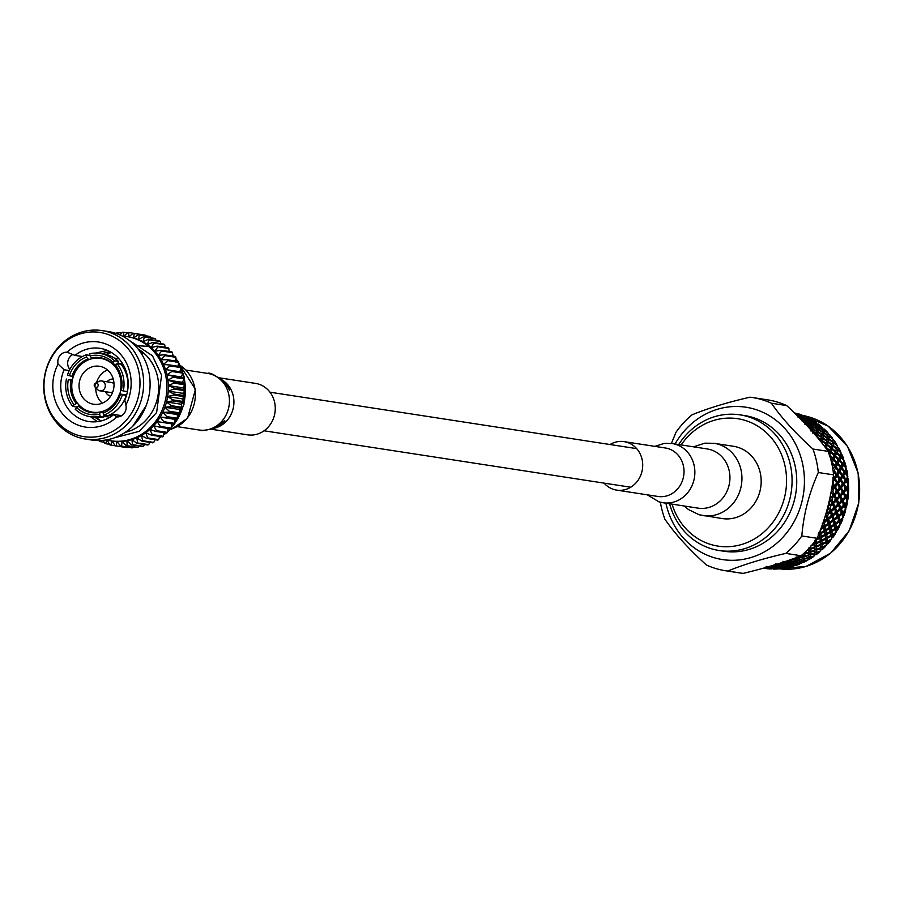 <?xml version="1.0" encoding="UTF-8"?>
<svg xmlns="http://www.w3.org/2000/svg" width="904" height="904" viewBox="0 0 904 904"><rect width="100%" height="100%" fill="white"/><g stroke="black" fill="none" stroke-linecap="round" stroke-linejoin="round"><path stroke-width="1.36" d="M107 381.804A8.712 7.921 98.7 0 1 110.254 379.522A8.712 7.921 98.7 0 1 113.249 379.047M110.604 396.201A8.712 7.921 98.7 0 1 105.474 391.692M94.841 386.844L94.841 386.844A2.192 2 98.7 0 1 95.609 383.138A2.192 2 98.7 0 1 97.406 386.912A2.192 2 98.7 0 1 94.841 386.844L97.643 389.647A5.006 4.543 -81.3 0 0 105.26 386.596A5.006 4.543 -81.3 0 0 101.519 380.957L111.463 382.494A5.006 4.543 98.7 0 1 114.017 383.906M112.808 391.794A5.006 4.543 98.7 0 1 109.938 392.381L100.005 390.856M101.519 380.957A5.006 4.543 -81.3 0 0 98.909 381.409L95.395 383.228A2.192 2 98.7 0 1 95.395 383.228L94.83 386.844M137.803 345.701L148.516 346.39M80.343 357.781L80.275 356.662A57.054 51.833 98.7 0 1 80.546 356.244M101.124 440.497L100.502 441.66A57.054 51.833 98.7 0 1 99.643 441.242L99.395 440.553M100.502 441.66L104.141 442.214M173.139 377.228L184.145 378.923A57.054 51.833 -81.3 0 0 183.964 377.906L172.958 376.222A57.054 51.833 98.7 0 1 173.139 377.228L167.895 380.109L173.76 382.087A57.054 51.833 98.7 0 1 173.85 383.115L168.336 385.579L174.009 388.031A57.054 51.833 98.7 0 1 173.986 389.07L168.246 391.093L173.67 393.986A57.054 51.833 98.7 0 1 173.557 395.014L167.635 396.573L172.777 399.884A57.054 51.833 98.7 0 1 172.562 400.901L166.505 401.975L171.319 405.67A57.054 51.833 98.7 0 1 171.014 406.664L164.867 407.229L169.33 411.286A57.054 51.833 98.7 0 1 168.924 412.235L162.743 412.28L166.822 416.642A57.054 51.833 98.7 0 1 166.336 417.546L160.155 417.083L163.816 421.705A57.054 51.833 98.7 0 1 163.251 422.552L157.126 421.58L160.358 426.417A57.054 51.833 98.7 0 1 159.714 427.196L153.691 425.716L156.482 430.711A57.054 51.833 98.7 0 1 155.77 431.423L149.906 429.445L152.222 434.564A57.054 51.833 98.7 0 1 151.454 435.174L145.781 432.733L147.635 437.909A57.054 51.833 98.7 0 1 146.81 438.429L141.386 435.536L142.775 440.723A57.054 51.833 98.7 0 1 141.894 441.152L136.764 437.83L137.679 442.971A57.054 51.833 98.7 0 1 136.775 443.299L131.95 439.593L132.413 444.621A57.054 51.833 98.7 0 1 131.487 444.847L127.012 440.802L127.035 445.672A57.054 51.833 98.7 0 1 126.085 445.796L122.006 441.434L121.599 446.113A57.054 51.833 98.7 0 1 120.65 446.124L116.989 441.502L116.164 445.921A57.054 51.833 98.7 0 1 115.226 445.819L111.994 440.982L110.808 445.107A57.054 51.833 98.7 0 1 109.881 444.904L107.101 439.898L105.565 443.683A57.054 51.833 98.7 0 1 104.672 443.367L103.282 440.327M105.565 443.683L109.542 444.293M110.808 445.107L115.203 445.785M115.226 445.819L126.232 447.514A57.054 51.833 -81.3 0 0 127.17 447.616L127.633 447.197M116.164 445.921L127.17 447.616M120.65 446.124L131.656 447.819A57.054 51.833 -81.3 0 0 132.605 447.808L133.419 446.926M121.599 446.113L132.605 447.808M126.085 445.796L137.092 447.491A57.054 51.833 -81.3 0 0 138.041 447.367L139.092 446.022M127.035 445.672L138.041 447.367M131.487 444.847L142.482 446.542A57.054 51.833 -81.3 0 0 143.42 446.316L144.606 444.508M132.413 444.621L143.42 446.316M136.775 443.299L147.781 444.994A57.054 51.833 -81.3 0 0 148.685 444.655L149.906 442.384M137.679 442.971L148.685 444.655M116.39 333.542L117.057 332.695A57.054 51.833 98.7 0 1 118.006 332.57L118.3 334.254M121.678 333.135L118.006 332.57M141.894 441.152L152.9 442.847A57.054 51.833 -81.3 0 0 153.77 442.406L154.957 439.683M142.775 440.723L153.77 442.406M119.995 334.966L122.492 332.254A57.054 51.833 98.7 0 1 123.441 332.243L123.712 336.344L127.916 332.446A57.054 51.833 98.7 0 1 128.854 332.548L128.696 336.864L133.284 333.26A57.054 51.833 98.7 0 1 134.21 333.463L133.589 337.949L138.527 334.683A57.054 51.833 98.7 0 1 139.419 335L138.346 339.588L143.589 336.706A57.054 51.833 98.7 0 1 144.448 337.124L142.9 341.768L148.414 339.305A57.054 51.833 98.7 0 1 149.216 339.814L147.205 344.469L152.945 342.446A57.054 51.833 98.7 0 1 153.703 343.045L151.228 347.656L157.149 346.108A57.054 51.833 98.7 0 1 157.838 346.786L154.9 351.294L160.957 350.232A57.054 51.833 98.7 0 1 161.579 351.001L158.189 355.351L164.347 354.786A57.054 51.833 98.7 0 1 164.89 355.622L161.082 359.769L167.263 359.724A57.054 51.833 98.7 0 1 167.726 360.617L163.511 364.504L169.692 364.979A57.054 51.833 98.7 0 1 170.065 365.917L165.477 369.521L171.602 370.493A57.054 51.833 98.7 0 1 171.873 371.476L166.946 374.731A52.726 47.901 -81.3 0 0 165.477 369.521A52.726 47.901 -81.3 0 0 163.511 364.504A52.726 47.901 -81.3 0 0 161.082 359.769A52.726 47.901 -81.3 0 0 158.189 355.351A52.726 47.901 -81.3 0 0 154.9 351.294A52.726 47.901 -81.3 0 0 151.228 347.656A52.726 47.901 -81.3 0 0 147.205 344.469A52.726 47.901 -81.3 0 0 142.9 341.768A52.726 47.901 -81.3 0 0 138.346 339.588A52.726 47.901 -81.3 0 0 133.589 337.949A52.726 47.901 -81.3 0 0 128.696 336.864A52.726 47.901 -81.3 0 0 128.368 336.808L126.876 336.582A52.726 47.901 98.7 0 1 165.455 374.505A52.726 47.901 98.7 0 1 110.842 440.802A52.726 47.901 98.7 0 1 106.457 439.898L112.322 441.039A52.726 47.901 -81.3 0 0 116.989 441.502A52.726 47.901 -81.3 0 0 122.006 441.434A52.726 47.901 -81.3 0 0 127.012 440.802A52.726 47.901 -81.3 0 0 131.95 439.593A52.726 47.901 -81.3 0 0 136.764 437.83A52.726 47.901 -81.3 0 0 141.386 435.536A52.726 47.901 -81.3 0 0 145.781 432.733A52.726 47.901 -81.3 0 0 149.906 429.445A52.726 47.901 -81.3 0 0 153.691 425.716A52.726 47.901 -81.3 0 0 157.126 421.58A52.726 47.901 -81.3 0 0 160.155 417.083L174.551 419.298L174.822 423.4A57.054 51.833 -81.3 0 1 174.257 424.247L163.251 422.552M127.464 332.864L123.441 332.243M146.81 438.429L157.816 440.124A57.054 51.833 -81.3 0 0 158.641 439.604L159.692 436.451M147.635 437.909L158.641 439.604M139.894 334.277L128.854 332.548M151.454 435.174L162.449 436.869A57.054 51.833 -81.3 0 0 163.228 436.248L164.302 431.66M152.222 434.564L163.228 436.248M145.555 335.768L145.216 335.158A57.054 51.833 -81.3 0 0 144.29 334.955L133.284 333.26M145.216 335.158L134.21 333.463M155.77 431.423L166.765 433.106A57.054 51.833 -81.3 0 0 167.489 432.406L168.099 427.931M156.482 430.711L167.489 432.406M150.957 337.847L150.426 336.683A57.054 51.833 -81.3 0 0 149.533 336.378L138.527 334.683M150.426 336.683L139.419 335M159.714 427.196L170.72 428.891A57.054 51.833 -81.3 0 0 171.364 428.112L171.523 423.795M160.358 426.417L171.364 428.112M156.053 340.48L155.454 338.808A57.054 51.833 -81.3 0 0 154.595 338.401L143.589 336.706M155.454 338.808L144.448 337.124M163.816 421.705L174.822 423.4M160.81 343.656L160.223 341.509A57.054 51.833 -81.3 0 0 159.42 341L148.414 339.305M160.223 341.509L149.216 339.814M166.336 417.546L177.331 419.241L174.551 419.298M177.331 419.241A57.054 51.833 -81.3 0 0 177.828 418.337L177.139 414.507L162.743 412.28A52.726 47.901 -81.3 0 0 164.867 407.229L179.263 409.444L180.337 412.981A57.054 51.833 -81.3 0 1 179.93 413.93L177.139 414.507M166.822 416.642L177.828 418.337M165.172 347.339L164.709 344.74A57.054 51.833 -81.3 0 0 163.952 344.142L152.945 342.446M164.709 344.74L153.703 343.045M168.924 412.235L179.93 413.93M169.33 411.286L180.337 412.981M169.116 351.486L168.845 348.481A57.054 51.833 -81.3 0 0 168.144 347.803L157.149 346.108M168.845 348.481L157.838 346.786M171.014 406.664L182.02 408.359L179.263 409.444M182.02 408.359A57.054 51.833 -81.3 0 0 182.325 407.365L180.902 404.19L166.505 401.975A52.726 47.901 -81.3 0 0 167.635 396.573L182.032 398.788L183.783 401.579A57.054 51.833 -81.3 0 1 183.568 402.596L180.902 404.19M171.319 405.67L182.325 407.365M172.596 356.063L172.585 352.684A57.054 51.833 -81.3 0 0 171.963 351.927L160.957 350.232M172.585 352.684L161.579 351.001M172.562 400.901L183.568 402.596M172.777 399.884L183.783 401.579M175.478 361.984L175.896 357.317A57.054 51.833 -81.3 0 0 175.353 356.481L164.347 354.786M175.896 357.317L164.89 355.622M173.557 395.014L184.563 396.709L182.032 398.788M184.563 396.709A57.054 51.833 -81.3 0 0 184.676 395.681L182.653 393.308L168.246 391.093A52.726 47.901 -81.3 0 0 168.336 385.579L182.744 387.793L185.004 389.726A57.054 51.833 -81.3 0 1 184.992 390.754L182.653 393.308M173.67 393.986L184.676 395.681M177.918 366.73L178.732 362.301A57.054 51.833 -81.3 0 0 178.269 361.408L167.263 359.724M178.732 362.301L167.726 360.617M173.986 389.07L184.992 390.754M174.009 388.031L185.004 389.726M165.477 369.521L179.873 371.736L181.071 367.612A57.054 51.833 -81.3 0 0 180.698 366.662L169.692 364.979M181.071 367.612L170.065 365.917M173.85 383.115L184.857 384.81L182.744 387.793M184.857 384.81A57.054 51.833 -81.3 0 0 184.766 383.782L182.303 382.324L167.895 380.109A52.726 47.901 -81.3 0 0 166.946 374.731L181.342 376.957L182.879 373.171A57.054 51.833 -81.3 0 0 182.608 372.188L171.602 370.493M173.76 382.087L184.766 383.782M179.873 371.736L182.608 372.188M182.879 373.171L171.873 371.476M184.145 378.923L182.303 382.324M95.779 387.782A19.221 17.458 -81.3 0 0 96.287 393.003A19.221 17.458 -81.3 0 0 102.344 403.161M107.452 369.928A19.221 17.458 -81.3 0 0 96.57 382.618M183.964 377.906L181.342 376.957M123.351 390.969L127.272 391.579A32.013 29.086 -81.3 0 0 121 364.21L117.079 363.6L115.633 365.182A29.809 27.086 98.7 0 1 121.418 390.426L123.351 390.969A32.013 29.086 -81.3 0 0 117.079 363.6M66.41 379.025A32.013 29.086 -81.3 0 0 72.67 406.404L74.117 404.822A29.809 27.086 98.7 0 1 68.342 379.578L72.343 380.121M79.428 405.444L76.591 407.003L72.67 406.404M79.552 390.426A19.221 17.458 98.7 0 1 99.451 366.267A19.221 17.458 98.7 0 1 113.791 387.918A19.221 17.458 98.7 0 1 93.609 404.246A19.221 17.458 98.7 0 1 79.552 390.426M172.958 376.222L166.946 374.731M109.056 408.28A27.21 24.713 98.7 0 1 92.389 412.145A27.21 24.713 98.7 0 1 72.489 392.573A27.21 24.713 98.7 0 1 100.672 358.368A27.21 24.713 98.7 0 1 115.396 367.069M120.763 390.166A27.21 24.713 98.7 0 1 119.757 393.974M160.155 417.083A52.726 47.901 -81.3 0 0 162.743 412.28M164.867 407.229A52.726 47.901 -81.3 0 0 166.505 401.975M167.635 396.573A52.726 47.901 -81.3 0 0 168.246 391.093M168.336 385.579A52.726 47.901 -81.3 0 0 167.895 380.109M86.072 354.831A32.013 29.086 98.7 0 0 67.416 375.16L69.348 375.702A29.809 27.086 98.7 0 1 86.558 356.956L86.072 354.831L90.004 355.453M118.469 361.408A32.013 29.086 98.7 0 0 103.666 353.961L99.745 353.362A32.013 29.086 98.7 0 0 89.609 353.758L90.095 355.882A29.809 27.086 98.7 0 1 113.102 362.38L114.548 360.809L118.469 361.408L117.893 363.318L122.831 364.086M99.745 353.362A32.013 29.086 98.7 0 1 114.548 360.809M86.558 356.956L87.835 359.012A27.809 25.267 98.7 0 0 71.924 376.324L69.348 375.702M113.102 362.38L112.616 363.939A27.809 25.267 98.7 0 0 99.937 357.645A27.809 25.267 98.7 0 0 91.372 357.939L90.095 355.882M122.345 394.845L120.413 394.302A29.809 27.086 98.7 0 1 103.192 413.049L103.677 415.173L107.599 415.772A32.013 29.086 98.7 0 0 126.266 395.443L122.345 394.845A32.013 29.086 98.7 0 1 103.677 415.173M76.659 407.625L75.213 409.196A32.013 29.086 98.7 0 0 90.004 416.642A32.013 29.086 98.7 0 0 100.141 416.247L99.655 414.122A29.809 27.086 98.7 0 1 76.659 407.625L78.795 406.314A27.809 25.267 98.7 0 0 91.474 412.619A27.809 25.267 98.7 0 0 100.039 412.326L99.655 414.122M121.418 390.426L120.492 390.053A27.809 25.267 98.7 0 0 120.277 377.646A27.809 25.267 98.7 0 0 115.147 366.73L115.633 365.182M103.192 413.049L103.576 411.241A27.809 25.267 98.7 0 0 119.486 393.929L120.413 394.302M68.342 379.578L70.919 380.2A27.809 25.267 98.7 0 0 76.264 403.523L74.117 404.822M102.028 330.593L108.48 331.587A54.861 49.844 98.7 0 1 148.618 371.047A54.861 49.844 98.7 0 1 91.79 440.033L85.338 439.039A54.861 49.844 -81.3 0 0 142.165 370.052A54.861 49.844 -81.3 0 0 102.028 330.593A54.861 49.844 -81.3 0 0 45.2 399.579A54.861 49.844 -81.3 0 0 85.338 439.039M104.548 414.642L104.062 416.846A32.013 29.086 98.7 0 1 93.926 417.241L90.004 416.642M104.062 416.846L100.141 416.247M119.486 393.929L126.616 395.025M100.039 412.326L103.248 412.812M80.659 406.608L78.795 406.314M76.264 403.523L77.936 403.783M72.286 380.414L70.919 380.2M71.924 376.324L73.303 376.539M89.869 359.329L87.835 359.012M91.372 357.939L93.993 358.334M123.724 365.657L121.882 365.363M116.254 364.504L112.616 363.939M125.227 432.349A44.906 40.793 -81.3 0 0 157.488 376.448A44.906 40.793 -81.3 0 0 138.052 348.978M45.392 398.743A52.726 47.901 98.7 0 1 105.237 333.576A52.726 47.901 98.7 0 1 125.328 421.343A52.726 47.901 98.7 0 1 45.392 398.743M124.255 366.708L122.628 366.459M126.571 395.217L125.147 395.003L126.266 395.443M111.294 414.066L119.678 415.354M112.164 415.817L108.774 415.298M146.165 405.636L132.786 426.202M69.043 368.29L70.365 368.493M138.063 348.989L142.708 354.029M73.382 354.3A9.3 8.452 -81.3 0 0 69.857 369.408M67.902 352.311L67.077 352.21A43.03 39.087 98.7 0 1 117.339 351.034A43.03 39.087 98.7 0 1 125.882 405.026A9.3 8.452 98.7 0 1 116.898 416.902A43.03 39.087 98.7 0 1 66.625 418.077A43.03 39.087 98.7 0 1 58.093 364.086A9.3 8.452 98.7 0 1 67.077 352.21L75.009 355.396A37.019 33.64 98.7 0 1 100.095 348.345A37.019 33.64 98.7 0 1 127.181 374.979A37.019 33.64 98.7 0 1 124.797 400.11L125.882 405.026M101.734 353.667L109.926 351.633M107.519 350.469L95.677 353.057M82.411 356.526L75.009 355.396M58.093 364.086L64.127 369.77L69.269 370.561M100.852 421.004L94.852 417.365M90.581 416.733L97.214 421.558M121.294 415.625L113.927 414.484L116.48 416.868M113.927 414.484A37.019 33.64 98.7 0 1 88.829 421.535A37.019 33.64 98.7 0 1 64.127 369.77M111.554 352.56A37.019 33.64 -81.3 0 0 106.084 354.458M96.378 417.501A37.019 33.64 -81.3 0 0 101.022 420.959M219.412 377.838L255.527 383.398A26.024 23.64 98.7 0 1 274.94 412.71A26.024 23.64 98.7 0 1 247.606 434.835L211.491 429.276M803.52 417.162L805.125 416.337A79.349 72.094 98.7 0 1 808.775 418.089L805.407 416.947L803.95 418.258M805.125 416.337L805.407 416.947M810.233 418.914L805.532 417.264L805.871 418.247L810.515 420.01L810.233 418.914M810.605 420.405L805.972 418.597L806.244 419.727L810.809 421.637L810.605 420.405M810.865 422.078L806.311 420.134L806.515 421.411L810.99 423.445L810.865 422.078M811.024 423.942L806.56 421.863L806.673 423.264L811.069 425.445L811.024 423.942M811.069 425.976L806.684 423.773L806.707 424.767A79.349 72.094 98.7 0 1 808.176 426.078L811.012 427.603L811.069 425.976M806.673 423.264L804.955 424.417M806.515 421.411L804.854 422.609L806.56 421.863M806.244 419.727L804.65 420.97L806.311 420.134M805.871 418.247L804.345 419.524L805.972 418.597M810.244 420.394L811.905 419.818A79.349 72.094 98.7 0 1 815.351 421.976L812.086 420.631L810.504 421.874L812.165 421.038L812.357 422.304L816.843 424.349L816.707 422.982L812.165 421.038M811.905 419.818L812.086 420.631M816.866 424.835L812.402 422.767L812.504 424.168L816.911 426.338L816.866 424.835M816.9 426.869L812.526 424.665L812.549 426.202L816.854 428.507L816.9 426.869M816.809 429.084L812.538 426.744L812.459 428.406L816.662 430.835L816.809 429.084M816.594 431.457L812.413 429.004L812.3 430.168A79.349 72.094 98.7 0 1 813.634 431.637L816.335 433.321L816.594 431.457M812.459 428.406L810.628 429.456L812.413 429.004M812.549 426.202L810.775 427.309L812.538 426.744M812.504 424.168L810.798 425.321L812.526 424.665M812.357 422.304L810.696 423.501L812.402 422.767M816.594 424.383L818.289 424.055A79.349 72.094 98.7 0 1 821.499 426.609L818.357 425.061L816.64 426.213L818.38 425.569L818.391 427.106L822.696 429.4L822.753 427.773L818.38 425.569M818.289 424.055L818.357 425.061M822.663 429.976L818.38 427.648L818.301 429.31L822.504 431.728L822.663 429.976M822.437 432.349L818.256 429.897L818.086 431.683L822.177 434.214L822.437 432.349M822.064 434.88L818.007 432.304L817.713 434.202L821.702 436.858L822.064 434.88M821.555 437.547L817.6 434.869L817.34 436.191A79.349 72.094 98.7 0 1 818.515 437.807L821.069 439.638L821.555 437.547M817.713 434.202L815.781 435.14L817.6 434.869M818.086 431.683L816.199 432.677L818.007 432.304M818.301 429.31L816.47 430.361L818.256 429.897M818.391 427.106L816.617 428.202L818.38 427.648M822.516 429.084L824.211 429.016A79.349 72.094 98.7 0 1 827.16 431.931L824.154 430.214L822.324 431.264L824.109 430.801L823.928 432.575L828.03 435.118L828.279 433.253L824.109 430.801M824.211 429.016L824.154 430.214M827.917 435.773L823.849 433.208L823.555 435.106L827.544 437.751L827.917 435.773M827.397 438.451L823.442 435.773L823.047 437.773L826.911 440.53L827.397 438.451M826.719 441.254L822.889 438.485L822.369 440.587L826.12 443.435L826.719 441.254M822.776 444.519L825.16 446.474L825.894 444.203L822.177 441.321L821.759 442.768A79.349 72.094 98.7 0 1 821.917 443.05M822.369 440.587L820.346 441.401L822.177 441.321M823.047 437.773L821.058 438.655L822.889 438.485M823.555 435.106L821.623 436.044L823.442 435.773M823.928 432.575L822.041 433.57L823.849 433.208M827.94 434.462L829.612 434.643A79.349 72.094 98.7 0 1 832.256 437.886L829.409 436.01L827.476 436.937L829.284 436.677L828.889 438.677L832.765 441.434L833.239 439.344L829.284 436.677M829.612 434.643L829.409 436.01M832.573 442.158L828.731 439.378L828.211 441.491L831.962 444.339L832.573 442.158M831.736 445.096L828.019 442.226L827.375 444.429L831.002 447.367L831.736 445.096M830.731 448.158L827.137 445.197L826.38 447.491L829.872 450.52L830.731 448.158M828.561 453.763L829.556 451.333L826.041 448.429M826.38 447.491L825.544 447.762M827.375 444.429L825.318 445.175L827.137 445.197M828.211 441.491L826.188 442.293L828.019 442.226M828.889 438.677L826.9 439.547L828.731 439.378M832.799 440.44L834.437 440.881A79.349 72.094 98.7 0 1 836.742 444.418L834.064 442.384L832.03 443.197L833.861 443.129L833.228 445.333L836.855 448.271L837.579 446L833.861 443.129M834.437 440.881L834.064 442.384M836.584 449.062L832.979 446.101L832.222 448.384L835.714 451.412L836.584 449.062M835.398 452.226L831.94 449.186L831.047 451.559L834.403 454.655L835.398 452.226M834.042 455.503L830.719 452.384L829.691 454.836L832.923 458L834.042 455.503M831.239 461.424L832.516 458.87L829.318 455.684M831.047 451.559L828.9 452.158L830.719 452.384M832.222 448.384L830.109 449.062L831.94 449.186M833.228 445.333L831.149 446.067L832.979 446.101M837.059 446.971L838.618 447.649A79.349 72.094 98.7 0 1 840.573 451.446L838.064 449.288L835.963 449.955L837.782 450.09L836.889 452.463L840.257 455.559L841.251 453.13L837.782 450.09M838.618 447.649L838.064 449.288M839.895 456.407L836.562 453.288L835.533 455.729L838.765 458.904L839.895 456.407M838.358 459.763L835.16 456.576L833.996 459.096L837.081 462.328L838.358 459.763M836.629 463.21L833.578 459.966L832.279 462.543L835.228 465.82L836.629 463.21M832.821 468.961L834.72 466.724L831.782 463.481M832.279 462.543L831.59 462.656M833.996 459.096L831.804 459.548L833.578 459.966M835.533 455.729L833.364 456.26L835.16 456.576M836.889 452.463L834.742 453.062L836.562 453.288M840.652 453.966L842.121 454.881A79.349 72.094 98.7 0 1 843.692 458.893L843.613 460.068M842.121 454.881L841.387 456.633L843.692 458.893M844.2 460.667L841.002 457.481L839.839 459.989L842.935 463.221L844.2 460.667M842.483 464.102L839.42 460.859L838.121 463.436L841.07 466.724L842.483 464.102M840.562 467.617L837.646 464.328L836.211 466.95L839.014 470.272L840.562 467.617M838.46 471.187L835.691 467.854L834.109 470.521L836.765 473.888L838.46 471.187M833.42 476.295L834.324 477.527L836.166 474.803L833.251 471.899M834.109 470.521L833.07 470.622M836.211 466.95L833.963 467.244L835.691 467.854M838.121 463.436L835.895 463.808L837.646 464.328M839.839 459.989L837.646 460.441L839.42 460.859M841.387 456.633L839.206 457.153L841.002 457.481M843.545 461.356L844.901 462.498A79.349 72.094 98.7 0 1 846.076 466.679L845.692 468.995M844.901 462.498L843.963 464.34L846.076 466.679M846.415 468.521L843.5 465.221L842.053 467.843L844.856 471.176L846.415 468.521M844.302 472.091L841.534 468.747L839.94 471.413L842.607 474.781L844.302 472.091M842.008 475.707L839.375 472.34L837.646 475.041L840.166 478.431L842.008 475.707M839.511 479.357L837.036 475.967L835.16 478.691L837.522 482.103L839.511 479.357M836.821 483.041L834.482 479.628L833.16 481.436A79.349 72.094 98.7 0 1 833.228 483.527L834.686 485.798L836.821 483.041M835.16 478.691L832.878 478.747M837.646 475.041L835.375 475.165L837.036 475.967M839.94 471.413L837.68 471.628L839.375 472.34M842.053 467.843L839.805 468.136L841.534 468.747M843.963 464.34L841.748 464.712L843.5 465.221M845.703 469.063L846.935 470.408A79.349 72.094 98.7 0 1 847.703 474.713L847.104 476.928M846.935 470.408L845.794 472.317L847.703 474.713M847.85 476.611L845.229 473.233L843.488 475.933L846.008 479.323L847.85 476.611M845.353 480.261L842.878 476.86L840.991 479.595L843.364 483.007L845.353 480.261M842.664 483.945L840.324 480.521L838.313 483.267L840.528 486.691L842.664 483.945M839.771 487.629L837.59 484.205L835.42 486.962L837.488 490.386L839.771 487.629M836.686 491.335L834.652 487.9L833.126 489.719A79.349 72.094 98.7 0 1 832.991 491.821L834.256 494.081L836.686 491.335M835.42 486.962L833.126 486.849M838.313 483.267L836.019 483.244M840.991 479.595L838.72 479.64M843.488 475.933L841.217 476.069M845.794 472.317L843.534 472.532L845.229 473.233M847.116 476.996L848.201 478.544A79.349 72.094 98.7 0 1 848.551 482.928L847.76 485.007M848.201 478.544L846.845 480.487L848.551 482.928M848.506 484.838L846.178 481.425L844.155 484.171L846.37 487.595L848.506 484.838M845.624 488.533L843.432 485.109L841.262 487.866L843.33 491.29L845.624 488.533M842.528 492.228L840.494 488.804L838.177 491.561L840.098 494.974L842.528 492.228M839.24 495.912L837.353 492.499L834.889 495.245L836.663 498.646L839.24 495.912M835.759 499.584L834.019 496.183L832.301 497.991A79.349 72.094 98.7 0 1 831.974 500.059L833.036 502.296L835.759 499.584M834.889 495.245L832.618 494.963M838.177 491.561L835.895 491.358M841.262 487.866L838.968 487.753M844.155 484.171L841.861 484.137M846.845 480.487L844.562 480.544M847.76 485.064L848.664 486.793A79.349 72.094 98.7 0 1 848.596 491.211L847.624 493.132M848.664 486.793L847.104 488.759L848.596 491.211M848.37 493.132L846.336 489.708L844.02 492.454L845.941 495.878L848.37 493.132M845.093 496.816L843.195 493.392L840.731 496.149L842.505 499.55L845.093 496.816M841.601 500.477L839.861 497.076L837.251 499.81L838.878 503.189L841.601 500.477M837.929 504.116L836.336 500.737L833.567 503.449L835.059 506.794L837.929 504.116M834.064 507.709L832.607 504.364L830.697 506.138A79.349 72.094 98.7 0 1 830.166 508.172L831.047 510.353L834.064 507.709M833.567 503.449L831.318 503.008M837.251 499.81L834.991 499.449M840.731 496.149L838.449 495.867M844.02 492.454L841.737 492.262M847.104 488.759L844.822 488.646M847.624 493.2L848.347 495.087A79.349 72.094 98.7 0 1 847.862 499.471L846.72 501.223M848.347 495.087L846.573 497.042L847.862 499.471M847.455 501.381L845.715 497.98L843.093 500.714L844.731 504.093L847.455 501.381M843.771 505.02L842.178 501.641L839.409 504.342L840.901 507.698L843.771 505.02M839.895 508.613L838.449 505.268L835.545 507.935L836.889 511.246L839.895 508.613M835.838 512.15L834.528 508.839L831.488 511.472L832.697 514.738L835.838 512.15M831.601 515.619L830.426 512.365L828.324 514.071A79.349 72.094 98.7 0 1 827.612 516.048L828.301 518.161L831.601 515.619M831.488 511.472L829.273 510.873M835.545 507.935L833.318 507.415M839.409 504.342L837.16 503.901M843.093 500.714L840.833 500.353M846.573 497.042L844.302 496.771M846.709 501.291L847.24 503.313A79.349 72.094 98.7 0 1 846.336 507.641L845.059 509.201M847.24 503.313L845.263 505.246L846.336 507.641M845.748 509.506L844.291 506.161L841.387 508.839L842.743 512.15L845.748 509.506M841.692 513.043L840.37 509.743L837.33 512.376L838.539 515.642L841.692 513.043M837.432 516.523L836.268 513.269L833.081 515.845L834.143 519.054L837.432 516.523M833.002 519.913L831.974 516.726L828.652 519.246L829.589 522.399L833.002 519.913M828.392 523.235L827.488 520.094L825.216 521.732A79.349 72.094 98.7 0 1 824.324 523.608L824.843 525.642L828.392 523.235M829.883 523.461L830.686 526.535L834.234 524.128L833.33 520.998L829.883 523.461L827.77 522.625L829.589 522.399M828.652 519.246L826.493 518.489M833.081 515.845L830.9 515.167M837.33 512.376L835.115 511.777M841.387 508.839L839.161 508.319M845.263 505.246L843.014 504.805M845.037 509.257L845.353 511.404A79.349 72.094 98.7 0 1 844.042 515.608L842.641 516.952M845.353 511.404L843.172 513.28L844.042 515.608M843.285 517.416L842.11 514.161L838.923 516.749L839.997 519.958L843.285 517.416M838.855 520.817L837.816 517.619L834.494 520.15L835.432 523.292L838.855 520.817M829.454 527.348L828.685 524.286L825.092 526.67L825.781 529.676L829.454 527.348M824.504 530.456L823.849 527.473L821.408 529.009A79.349 72.094 98.7 0 1 820.335 530.784L820.696 532.693L824.504 530.456M825.985 530.682L826.538 533.597L830.335 531.349L829.691 528.377L825.985 530.682L823.951 529.71L825.781 529.676M825.092 526.67L823.013 525.778L824.843 525.642M830.934 527.574L831.612 530.569L835.296 528.241L834.528 525.19L830.934 527.574L828.855 526.67L830.686 526.535M835.725 524.354L836.539 527.439L840.087 525.032L839.183 521.902L835.725 524.354L833.612 523.529L835.432 523.292M834.494 520.15L832.335 519.393M838.923 516.749L836.742 516.071M843.172 513.28L840.969 512.67M842.618 517.02L842.72 519.246A79.349 72.094 98.7 0 1 841.014 523.292L839.511 524.422M842.72 519.246L840.336 521.043L841.014 523.292M825.216 534.343L824.697 531.462L820.866 533.676L821.307 536.501L825.216 534.343M815.905 539.27L819.951 537.213L819.532 534.422L818.448 535.021M821.431 537.439L821.747 540.163L825.781 538.117L825.375 535.315L821.431 537.439L819.487 536.332L821.307 536.501M820.866 533.676L818.866 532.637M826.708 534.569L827.149 537.394L831.07 535.247L830.539 532.354L826.708 534.569L824.708 533.529L826.538 533.597M831.827 531.586L832.392 534.501L836.189 532.253L835.545 529.269L831.827 531.586L829.793 530.614L831.612 530.569M839.477 524.478L839.353 526.772L836.788 528.478L834.708 527.574L836.539 527.439M840.336 521.043L838.189 520.297M839.353 526.772A79.349 72.094 98.7 0 1 837.285 530.614L835.691 531.507M836.788 528.478L837.285 530.614M820.357 540.841L820.064 538.151L816.007 540.174L816.222 542.795L820.357 540.841M812.368 544.49L814.786 543.44L814.594 540.852M816.267 543.666L816.38 546.163L820.629 544.332L820.436 541.745L816.267 543.666L814.425 542.434L816.222 542.795M821.838 541.078L822.064 543.688L826.199 541.745L825.906 539.055L821.838 541.078L819.939 539.903L821.747 540.163M827.273 538.343L827.601 541.067L831.635 539.01L831.228 536.219L827.273 538.343L825.329 537.236L827.149 537.394M835.658 531.563L835.296 533.902L832.561 535.473L830.561 534.433L832.392 534.501M835.296 533.902A79.349 72.094 98.7 0 1 832.878 537.496L831.228 538.14M832.561 535.473L832.878 537.496M814.911 546.773L814.832 544.298L810.56 546.106L810.572 548.491L814.911 546.773M807.848 549.508L809.08 549.056L809.091 548.208M810.56 549.282L810.481 551.542L814.911 549.948L814.922 547.598L810.56 549.282L808.831 547.937L810.572 548.491M816.402 546.999L816.414 549.383L820.764 547.677L820.674 545.202L816.402 546.999L814.606 545.711L816.38 546.163M822.12 544.558L822.233 547.067L826.471 545.236L826.29 542.649L822.12 544.558L820.267 543.338L822.064 543.688M830.889 539.405L830.595 540.535L827.691 541.971L825.793 540.807L827.601 541.067M830.595 540.535A79.349 72.094 98.7 0 1 827.849 543.846L826.166 544.242M827.691 541.971L827.849 543.846M804.504 552.751L804.436 553.519L808.956 552.061L809.057 549.835L806.684 550.683M810.436 552.287L810.278 554.423L814.798 552.954L814.899 550.728L810.436 552.287L808.764 550.898L810.481 551.542M816.402 550.174L816.335 552.434L820.764 550.852L820.775 548.491L816.402 550.174L814.673 548.841L816.414 549.383M822.256 547.903L822.267 549.609A79.349 72.094 98.7 0 0 825.307 546.626L822.256 547.903L820.459 546.615L822.233 547.067M808.718 554.898L808.899 552.796L804.368 554.231L804.119 556.22L808.718 554.898M798.187 555.983L797.87 557.836L802.537 556.649L802.797 554.694M791.52 559.271L796.266 558.22L796.39 557.553M804.018 556.875L803.712 558.74L808.379 557.553L808.639 555.587L804.018 556.875L802.481 555.395L804.119 556.22M804.368 554.231L803.622 553.553M810.21 555.124L809.973 557.124L814.572 555.79L814.753 553.7L810.21 555.124L808.594 553.689L810.278 554.423M816.289 553.191L816.176 554.717A79.349 72.094 98.7 0 0 819.476 552.084L816.289 553.191L814.617 551.802L816.335 552.434M822.267 549.609L820.572 549.756M802.097 559.124L802.436 557.293L797.746 558.446L797.362 560.164L802.097 559.124M795.735 560.503L796.141 558.819L791.384 559.825L790.943 561.395L795.735 560.503M784.774 561.497L784.446 562.424L789.294 561.678L789.746 560.141L788.683 560.344M790.785 561.904L790.288 563.328L795.136 562.57L795.588 561.045L790.785 561.904L789.441 560.31L790.943 561.395M797.226 560.729L796.786 562.299L801.588 561.395L801.984 559.723L797.226 560.729L795.814 559.169L797.362 560.164M797.746 558.446L796.266 556.932M803.588 559.35L803.215 561.068L807.95 560.017L808.289 558.197L803.588 559.35L802.108 557.824L803.712 558.74M809.871 557.779L809.656 559.113A79.349 72.094 98.7 0 0 813.171 556.875L809.871 557.779L808.323 556.299L809.973 557.124M816.176 554.717L814.493 554.604M788.627 563.554L789.135 562.175L784.276 562.887L783.745 564.152L788.627 563.554M782.062 564.322L782.604 563.102L779.372 563.474A79.349 72.094 98.7 0 1 777.508 564.051L777.135 564.763L782.062 564.322M783.553 564.559L782.977 565.667L787.904 565.226L788.446 563.994L783.553 564.559L782.356 562.909L783.745 564.152M784.276 562.887L783 561.26M790.119 563.78L789.576 565.045L794.48 564.458L794.978 563.068L790.119 563.78L788.842 562.164L790.288 563.328M796.627 562.808L796.141 564.22L800.989 563.474L801.441 561.949L796.627 562.808L795.283 561.214L796.786 562.299M803.068 561.621L802.763 562.751A79.349 72.094 98.7 0 0 806.47 560.921L803.068 561.621L801.667 560.062L803.215 561.068M809.656 559.113L808.006 558.751M781.282 565.791L781.87 564.717L776.931 565.113L776.333 566.073L781.282 565.791M769.654 566.266L774.638 566.141L775.248 565.226L773.282 565.339M776.129 566.367L775.496 567.158L780.48 567.034L781.079 566.13L776.129 566.367L775.078 564.684L776.333 566.073M776.931 565.113L775.813 563.452M782.774 566.017L782.175 566.966L787.135 566.684L787.712 565.621L782.774 566.017L781.655 564.356L782.977 565.667M789.395 565.452L788.819 566.571L793.757 566.13L794.3 564.898L789.395 565.452L788.198 563.813L789.576 565.045M795.961 564.684L795.588 565.599A79.349 72.094 98.7 0 0 799.43 564.186L795.961 564.684L794.695 563.068L796.141 564.22M802.763 562.751L801.181 562.141M773.801 567.181L774.423 566.424L768.807 567.136L773.801 567.181M781.971 567.271L781.35 568.062L786.322 567.938L786.932 567.023L781.971 567.271L780.92 565.588L782.175 566.966M788.627 566.921L788.198 567.61A79.349 72.094 98.7 0 0 792.153 566.65L788.627 566.921L787.497 565.249L788.819 566.571M795.588 565.599L794.085 564.751M779.644 568.074L780.265 567.328L774.649 568.04L779.644 568.074M772.943 567.994L773.575 567.407L767.948 567.802L772.943 567.994M765.326 567.644L766.886 567.271M775.282 567.407L774.31 565.712M788.198 567.61L786.796 566.525M780.683 568.774L784.683 568.254A79.349 72.094 98.7 0 1 780.683 568.774L779.406 567.475M778.796 568.898L779.429 568.311L773.79 568.695L778.796 568.898M772.084 568.605L767.089 568.243L772.084 568.605M764.162 567.972L766.016 567.825M767.722 567.927L766.897 566.232M774.434 568.232L773.53 566.525M781.135 568.311L780.163 566.616M773.112 569.068L777.135 569.011A79.349 72.094 98.7 0 1 773.112 569.068L771.993 567.565M771.225 568.989L766.242 568.469L771.225 568.989M766.874 568.322L766.117 566.616M773.575 568.831L772.75 567.124M766.027 568.492L769.586 568.91A79.349 72.094 98.7 0 1 765.586 568.492L765.801 567.927M764.332 568.266L763.496 568.153M794.661 413.128L796.74 413.648L794.232 412.71M795.509 413.953L797.373 414.484L796.91 413.84L794.842 413.309M796.706 415.128L797.938 415.524L797.531 414.721L795.78 414.224M798.435 416.767L797.068 415.49M798.04 413.682L801.848 414.992A79.349 72.094 98.7 0 0 798.04 413.682L796.503 414.733M797.079 415.433L798.401 414.066M799.012 414.959L803.792 416.428L803.373 415.625L798.56 414.269L799.012 414.959L797.622 416.303M799.565 416.055L804.277 417.671L803.927 416.721L799.159 415.218L799.565 416.055L798.108 417.365M800.029 417.343L804.662 419.106L804.379 418.01L799.69 416.36L799.43 417.84M800.402 418.834L804.967 420.733L804.752 419.501L800.13 417.704L800.402 418.834M802.198 421.185L805.148 422.552L805.023 421.174L800.481 419.241M804.131 422.654A79.349 72.094 98.7 0 1 805.193 423.501L803.758 422.36M809.611 427.422A79.349 72.094 98.7 0 1 810.933 428.733L808.651 427.479M814.933 433.152A79.349 72.094 98.7 0 1 816.12 434.598L814.933 433.152L813.679 433.095M819.668 439.468A79.349 72.094 98.7 0 1 820.696 441.05L819.668 439.468M833.047 479.335L833.669 478.465L832.889 477.38M833.239 485.64A79.349 72.094 98.7 0 1 833.205 487.618L833.929 486.736L832.301 484.86M832.81 493.923A79.349 72.094 98.7 0 1 832.584 495.889L833.398 495.019L831.058 492.205L832.991 491.821M831.59 502.138A79.349 72.094 98.7 0 1 831.183 504.07L832.087 503.212L830.008 500.274L831.974 500.059M829.589 510.195A79.349 72.094 98.7 0 1 829.002 512.082L829.996 511.246L828.188 508.206L830.166 508.172M826.844 518.003A79.349 72.094 98.7 0 1 826.075 519.811L827.16 519.02L825.634 515.913L827.612 516.048M823.374 525.473A79.349 72.094 98.7 0 1 822.448 527.19L823.612 526.444L822.357 523.303L824.324 523.608M818.131 534.14L819.374 533.45L819.216 532.535M781.293 562.83A79.349 72.094 98.7 0 1 781.225 562.853L782.943 562.231M773.858 564.989L775.632 564.559M671.412 443.435L676 432.281A87.654 79.631 98.7 0 1 692.023 414.834C707.662 408.371 726.997 402.495 750.015 397.184A87.654 79.631 98.7 0 1 752.241 397.489L767.519 399.839A87.654 79.631 98.7 0 1 786.695 405.58L771.417 403.229C781.564 417.93 795.396 433.197 812.922 449.017L828.2 451.367C817.645 436.643 803.803 421.377 786.695 405.58M828.2 451.367A87.654 79.631 98.7 0 1 833.578 474.86L818.301 472.509C809.114 493.03 803.622 514.173 801.814 535.959L817.092 538.309C825.827 517.687 831.318 496.533 833.578 474.86M817.092 538.309A87.654 79.631 98.7 0 1 801.068 555.745L785.791 553.395C762.75 558.717 743.416 564.604 727.799 571.057L743.077 573.407C765.62 568.028 784.954 562.141 801.068 555.745M743.077 573.407A87.654 79.631 98.7 0 1 740.851 573.102L725.573 570.752A87.654 79.631 98.7 0 1 706.408 565C688.859 549.157 675.017 533.891 664.903 519.212A87.654 79.631 98.7 0 1 660.372 502.228M812.922 449.017A87.654 79.631 98.7 0 1 818.301 472.509M752.241 397.489A87.654 79.631 98.7 0 1 760.931 399.376A87.654 79.631 98.7 0 1 771.417 403.229M727.799 571.057A87.654 79.631 98.7 0 1 725.573 570.752M801.814 535.959A87.654 79.631 98.7 0 1 785.791 553.395M675.039 443.977A77.066 70.015 98.7 0 1 753.608 408.89A77.066 70.015 98.7 0 1 804.018 489.572A77.066 70.015 98.7 0 1 738.523 560.005A77.066 70.015 98.7 0 1 665.92 503.189M830.595 494.68A77.597 70.489 98.7 0 1 824.764 517.506M821.386 527.394L822.448 527.19M825.216 521.732L823.702 520.489L826.075 519.811M828.324 514.071L826.708 512.963L829.002 512.082M830.697 506.138L828.979 505.166L831.183 504.07M832.301 497.991L830.505 497.166L832.584 495.889M833.126 489.719L831.262 489.064L833.205 487.618M815.815 435.581L816.12 434.598M812.459 433.061L813.634 431.637M812.3 430.168L810.47 430.858M810.718 429.75L810.933 428.733M740.026 414.857L744.681 415.569A68.625 62.342 98.7 0 1 751.484 417.049A68.625 62.342 98.7 0 1 794.322 500.387A68.625 62.342 98.7 0 1 723.81 551.225L719.143 550.513A68.625 62.342 -81.3 0 0 789.655 499.663A68.625 62.342 -81.3 0 0 740.026 414.857A68.625 62.342 -81.3 0 0 678.701 444.542M669.593 503.754A68.625 62.342 -81.3 0 0 719.143 550.513M672.056 504.138A64.455 58.557 -81.3 0 0 728.918 546.671A64.455 58.557 -81.3 0 0 784.288 498.375A64.455 58.557 -81.3 0 0 754.207 424.112A64.455 58.557 -81.3 0 0 681.164 444.926M604.087 483.12A24.521 22.284 -81.3 0 0 616.652 490.115A24.521 22.284 -81.3 0 0 625.783 489.448A24.521 22.284 -81.3 0 0 642.699 464.238A24.521 22.284 -81.3 0 0 624.11 441.638A24.521 22.284 -81.3 0 0 610.019 444.531M684.418 506.037L688.351 509.494L699.154 514.783L722.307 518.568A36.578 33.233 -81.3 0 0 735.912 517.563A36.578 33.233 -81.3 0 0 761.157 479.967A36.578 33.233 -81.3 0 0 733.426 446.271L714.205 443.31L704.883 443.163L693.526 446.825M159.296 437.649A52.726 47.901 -81.3 0 0 160.935 436.632M163.579 434.801A52.726 47.901 -81.3 0 0 165.884 432.971M167.624 431.445A52.726 47.901 -81.3 0 0 170.28 428.824M171.387 427.603A52.726 47.901 -81.3 0 0 174.133 424.236M174.811 423.298A52.726 47.901 -81.3 0 0 183.975 377.352A52.726 47.901 -81.3 0 0 182.857 373.216M182.518 372.177A52.726 47.901 -81.3 0 0 180.947 368.041M180.303 366.606A52.726 47.901 -81.3 0 0 178.563 363.193M177.455 361.284A52.726 47.901 -81.3 0 0 175.772 358.73M173.918 356.266A52.726 47.901 -81.3 0 0 172.596 354.662M169.647 351.577A52.726 47.901 -81.3 0 0 169.082 351.023M81.224 357.216A52.726 47.901 98.7 0 1 81.789 356.436M122.424 336.13A52.726 47.901 98.7 0 1 126.876 336.582L122.424 336.13M129.125 340.322L152.471 355.792L161.59 375.194L156.618 412.518L139.284 431.321L114.107 437.909M222.09 379.906A26.024 23.64 98.7 0 1 233.594 406.348A26.024 23.64 98.7 0 1 214.666 428.112M186.145 370.098L207.728 373.42A28.623 26.001 98.7 0 1 229.074 405.647A28.623 26.001 98.7 0 1 199.027 429.988C200.417 431.129 205.603 430.519 214.587 428.157C220.486 424.835 223.876 422.304 224.734 420.552L216.293 426.88L212.609 428.101M179.964 365.306A34.793 31.606 98.7 0 1 194.914 400.393A34.793 31.606 98.7 0 1 170.099 429.366M778.954 568.763A77.597 70.489 -81.3 0 0 858.077 505.844A77.597 70.489 -81.3 0 0 808.47 416.8A77.597 70.489 -81.3 0 0 802.967 415.501L828.075 426.066L847.432 446.282L858.19 473.176L858.8 502.793L849.161 530.806L830.697 553.112L806.085 566.412L778.954 568.763M657.999 496.477L657.965 496.465A24.521 22.284 -81.3 0 0 667.084 495.799A24.521 22.284 -81.3 0 0 684.012 470.588A24.521 22.284 -81.3 0 0 665.423 448L624.11 441.638M647.366 494.838L658.903 501.833L663.027 502.748A29.956 27.21 -81.3 0 0 674.181 501.923A29.956 27.21 -81.3 0 0 694.848 471.142A29.956 27.21 -81.3 0 0 672.147 443.536L664.463 443.344L654.824 446.361M663.027 502.748L698.137 508.15A29.956 27.21 -81.3 0 0 709.256 507.325A29.956 27.21 -81.3 0 0 729.923 476.532A29.956 27.21 -81.3 0 0 707.222 448.938L672.147 443.536M703.075 515.608A36.578 33.233 -81.3 0 0 716.691 514.613A36.578 33.233 -81.3 0 0 741.924 477.007A36.578 33.233 -81.3 0 0 714.205 443.31M264.058 430.79L630.743 487.222M269.991 392.2L636.687 448.633M154.753 440.146L155.556 439.785M159.217 437.864L161.172 436.677M163.511 435.084L166.155 433.016M167.568 431.796L170.585 428.869M171.364 428.021L183.964 404.461L184.359 377.556L181.06 367.623M180.619 366.651L178.63 362.843M177.738 361.329L175.794 358.436M174.178 356.3L172.596 354.436M169.862 351.599L169.059 350.854M92.389 412.145L96.728 412.812M100.672 358.368L105 359.035M80.885 357.43L81.62 356.413M118.978 358.798L114.322 358.086M109.983 417.241L104.175 416.337M207.728 373.42C211.321 370.663 232.407 387.556 229.413 390.144L227.729 386.889L220.124 379.296M177.433 426.665L199.027 429.988M179.873 365.126L195.433 389.296L187.569 418.224L171.896 428.982L169.511 429.615M657.965 496.465L616.652 490.115"/></g></svg>
